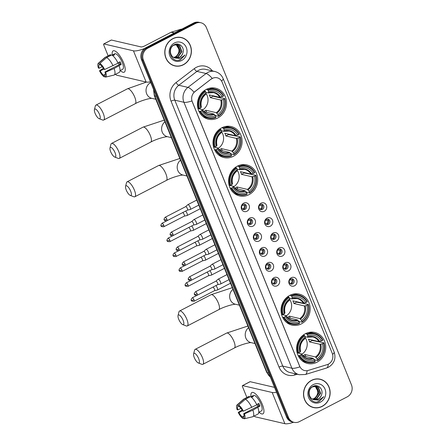 <?xml version="1.0" encoding="UTF-8"?>
<svg xmlns="http://www.w3.org/2000/svg" width="446" height="446" viewBox="0 0 446 446"><rect width="100%" height="100%" fill="white"/><g stroke="black" fill="none" stroke-linecap="round" stroke-linejoin="round"><path stroke-width="0.67" d="M305.387 333.714A15.917 14.473 103.1 0 0 296.674 349.893A15.917 14.473 103.1 0 0 307.573 363.479A15.917 14.473 103.1 0 0 316.967 362.236A15.917 14.473 103.1 0 0 325.68 346.057A15.917 14.473 103.1 0 0 314.787 332.471A15.917 14.473 103.1 0 0 305.387 333.714M221.774 127.801A15.917 14.473 103.1 0 0 213.06 143.98A15.917 14.473 103.1 0 0 223.959 157.561A15.917 14.473 103.1 0 0 233.353 156.317A15.917 14.473 103.1 0 0 242.066 140.139A15.917 14.473 103.1 0 0 231.173 126.558A15.917 14.473 103.1 0 0 221.774 127.801M237.356 166.163A15.917 14.473 103.1 0 0 228.642 182.342A15.917 14.473 103.1 0 0 239.535 195.928A15.917 14.473 103.1 0 0 248.935 194.685A15.917 14.473 103.1 0 0 257.649 178.506A15.917 14.473 103.1 0 0 246.75 164.92A15.917 14.473 103.1 0 0 237.356 166.163M289.811 295.352A15.917 14.473 103.1 0 0 281.097 311.531A15.917 14.473 103.1 0 0 291.996 325.112A15.917 14.473 103.1 0 0 301.39 323.868A15.917 14.473 103.1 0 0 310.104 307.69A15.917 14.473 103.1 0 0 299.205 294.109A15.917 14.473 103.1 0 0 289.811 295.352M206.197 89.44A15.917 14.473 103.1 0 0 197.483 105.618A15.917 14.473 103.1 0 0 208.382 119.199A15.917 14.473 103.1 0 0 217.776 117.956A15.917 14.473 103.1 0 0 226.49 101.777A15.917 14.473 103.1 0 0 215.591 88.196A15.917 14.473 103.1 0 0 206.197 89.44M246.967 211.231A4.505 4.098 -76.9 0 1 241.548 209.152A4.505 4.098 -76.9 0 1 243.689 203.159A4.505 4.098 -76.9 0 1 249.108 205.238A4.505 4.098 -76.9 0 1 246.967 211.231M243.126 204.491A2.704 2.459 103.1 0 0 243.499 209.542A2.704 2.459 103.1 0 0 246.571 206.587A2.704 2.459 103.1 0 0 243.126 204.491M253.016 226.133A4.505 4.098 -76.9 0 1 247.602 224.054A4.505 4.098 -76.9 0 1 249.743 218.066A4.505 4.098 -76.9 0 1 255.157 220.146A4.505 4.098 -76.9 0 1 253.016 226.133M249.18 219.393A2.704 2.459 103.1 0 0 249.548 224.45A2.704 2.459 103.1 0 0 252.626 221.489A2.704 2.459 103.1 0 0 249.18 219.393M259.07 241.041A4.505 4.098 -76.9 0 1 253.657 238.961A4.505 4.098 -76.9 0 1 255.792 232.968A4.505 4.098 -76.9 0 1 261.211 235.048A4.505 4.098 -76.9 0 1 259.07 241.041M255.229 234.301A2.704 2.459 103.1 0 0 255.603 239.351A2.704 2.459 103.1 0 0 258.674 236.397A2.704 2.459 103.1 0 0 255.229 234.301M265.125 255.943A4.505 4.098 -76.9 0 1 259.706 253.863A4.505 4.098 -76.9 0 1 261.847 247.87A4.505 4.098 -76.9 0 1 267.26 249.95A4.505 4.098 -76.9 0 1 265.125 255.943M261.284 249.202A2.704 2.459 103.1 0 0 261.651 254.259A2.704 2.459 103.1 0 0 264.729 251.299A2.704 2.459 103.1 0 0 261.284 249.202M271.174 270.85A4.505 4.098 -76.9 0 1 265.76 268.771A4.505 4.098 -76.9 0 1 267.895 262.778A4.505 4.098 -76.9 0 1 273.314 264.857A4.505 4.098 -76.9 0 1 271.174 270.85M267.332 264.11A2.704 2.459 103.1 0 0 267.706 269.161A2.704 2.459 103.1 0 0 270.783 266.201A2.704 2.459 103.1 0 0 267.332 264.11M277.228 285.752A4.505 4.098 -76.9 0 1 271.809 283.673A4.505 4.098 -76.9 0 1 273.95 277.68A4.505 4.098 -76.9 0 1 279.363 279.759A4.505 4.098 -76.9 0 1 277.228 285.752M273.387 279.012A2.704 2.459 103.1 0 0 273.76 284.063A2.704 2.459 103.1 0 0 276.832 281.108A2.704 2.459 103.1 0 0 273.387 279.012M264.3 211.276A4.505 4.098 -76.9 0 1 258.881 209.196A4.505 4.098 -76.9 0 1 261.022 203.203A4.505 4.098 -76.9 0 1 266.435 205.283A4.505 4.098 -76.9 0 1 264.3 211.276M260.458 204.536A2.704 2.459 103.1 0 0 260.826 209.592A2.704 2.459 103.1 0 0 263.904 206.632A2.704 2.459 103.1 0 0 260.458 204.536M270.348 226.183A4.505 4.098 -76.9 0 1 264.935 224.104A4.505 4.098 -76.9 0 1 267.07 218.111A4.505 4.098 -76.9 0 1 272.489 220.19A4.505 4.098 -76.9 0 1 270.348 226.183M266.507 219.443A2.704 2.459 103.1 0 0 266.881 224.494A2.704 2.459 103.1 0 0 269.953 221.534A2.704 2.459 103.1 0 0 266.507 219.443M276.403 241.085A4.505 4.098 -76.9 0 1 270.984 239.006A4.505 4.098 -76.9 0 1 273.125 233.013A4.505 4.098 -76.9 0 1 278.538 235.092A4.505 4.098 -76.9 0 1 276.403 241.085M272.562 234.345A2.704 2.459 103.1 0 0 272.93 239.396A2.704 2.459 103.1 0 0 276.007 236.441A2.704 2.459 103.1 0 0 272.562 234.345M282.452 255.987A4.505 4.098 -76.9 0 1 277.038 253.908A4.505 4.098 -76.9 0 1 279.174 247.92A4.505 4.098 -76.9 0 1 284.593 250A4.505 4.098 -76.9 0 1 282.452 255.987M278.611 249.247A2.704 2.459 103.1 0 0 278.984 254.304A2.704 2.459 103.1 0 0 282.062 251.343A2.704 2.459 103.1 0 0 278.611 249.247M288.506 270.895A4.505 4.098 -76.9 0 1 283.087 268.815A4.505 4.098 -76.9 0 1 285.228 262.822A4.505 4.098 -76.9 0 1 290.641 264.902A4.505 4.098 -76.9 0 1 288.506 270.895M284.665 264.155A2.704 2.459 103.1 0 0 285.039 269.206A2.704 2.459 103.1 0 0 288.11 266.251A2.704 2.459 103.1 0 0 284.665 264.155M294.555 285.797A4.505 4.098 -76.9 0 1 289.142 283.717A4.505 4.098 -76.9 0 1 291.277 277.724A4.505 4.098 -76.9 0 1 296.696 279.804A4.505 4.098 -76.9 0 1 294.555 285.797M290.72 279.057A2.704 2.459 103.1 0 0 291.087 284.113A2.704 2.459 103.1 0 0 294.165 281.153A2.704 2.459 103.1 0 0 290.72 279.057M244.096 204.223A2.704 2.459 -76.9 0 1 242.908 209.319M250.145 219.131A2.704 2.459 -76.9 0 1 248.963 224.221M256.199 234.033A2.704 2.459 -76.9 0 1 255.012 239.123M262.248 248.935A2.704 2.459 -76.9 0 1 261.066 254.03M268.302 263.842A2.704 2.459 -76.9 0 1 267.115 268.932M274.351 278.744A2.704 2.459 -76.9 0 1 273.169 283.84M261.423 204.268A2.704 2.459 -76.9 0 1 260.241 209.364M267.477 219.176A2.704 2.459 -76.9 0 1 266.29 224.266M273.526 234.078A2.704 2.459 -76.9 0 1 272.344 239.173M279.581 248.985A2.704 2.459 -76.9 0 1 278.393 254.075M285.63 263.887A2.704 2.459 -76.9 0 1 284.448 268.977M291.684 278.789A2.704 2.459 -76.9 0 1 290.502 283.885M211.253 79.137A8.106 7.37 -76.9 0 1 212.391 78.418A8.106 7.37 -76.9 0 1 217.174 77.782A8.106 7.37 -76.9 0 1 222.141 82.159L332.253 353.343A8.106 7.37 -76.9 0 1 327.18 364.627L308.203 370.436A8.106 7.37 -76.9 0 1 304.64 370.565A8.106 7.37 -76.9 0 1 299.679 366.188L192.259 101.649A8.106 7.37 -76.9 0 1 194.974 91.586L211.081 79.098L213.333 77.955M172.792 38.668A14.562 13.241 103.1 0 0 164.819 53.475A14.562 13.241 103.1 0 0 174.793 65.902A14.562 13.241 103.1 0 0 183.39 64.765A14.562 13.241 103.1 0 0 191.362 49.963A14.562 13.241 103.1 0 0 181.388 37.531A14.562 13.241 103.1 0 0 172.792 38.668M174.308 65.779A14.562 13.241 103.1 0 0 176.109 65.98M311.531 380.338A14.562 13.241 103.1 0 0 303.553 395.139A14.562 13.241 103.1 0 0 313.527 407.572A14.562 13.241 103.1 0 0 322.123 406.429A14.562 13.241 103.1 0 0 330.101 391.627A14.562 13.241 103.1 0 0 320.128 379.195A14.562 13.241 103.1 0 0 311.531 380.338M313.042 407.443A14.562 13.241 103.1 0 0 314.843 407.65M212.229 78.39L212.246 78.385A10.509 2.938 52.6 0 0 206.085 73.512A12.014 10.921 -76.9 0 1 207.764 72.447A12.014 10.921 -76.9 0 1 214.855 71.505L205.723 69.381A12.014 10.921 103.1 0 0 198.632 70.323A12.014 10.921 103.1 0 0 196.954 71.388L178.813 85.258A12.014 10.921 103.1 0 0 174.787 100.166L282.775 366.099A12.014 10.921 103.1 0 0 290.129 372.583L299.26 374.707A12.014 10.921 -76.9 0 1 291.907 368.223L183.919 102.29A10.509 2.682 -22.1 0 0 191.897 100.913L299.885 366.846A10.509 2.682 157.9 0 1 291.907 368.223L282.775 366.099A3.005 0.764 -22.1 0 0 279.04 367.119L171.052 101.186A15.013 13.653 -76.9 0 1 176.081 82.555L194.222 68.684A15.013 13.653 -76.9 0 1 212.486 70.953M200.89 22.752L198.938 22.3A9.009 8.19 103.1 0 0 193.62 23.002L145.775 47.778A9.009 8.19 103.1 0 0 141.494 59.758L286.566 417.032L287.542 417.255A9.009 8.19 103.1 0 0 293.055 422.122A9.009 8.19 103.1 0 1 287.542 417.255L142.469 59.987L287.542 417.255L288.517 417.484A9.009 8.19 103.1 0 0 294.031 422.345A9.009 8.19 103.1 0 0 299.35 421.643L347.2 396.868A9.009 8.19 103.1 0 0 351.476 384.887L206.403 27.619A9.009 8.19 103.1 0 0 200.89 22.752A9.009 8.19 103.1 0 0 195.571 23.46L147.721 48.229A9.009 8.19 103.1 0 0 143.445 60.216L288.517 417.484M145.775 47.778L146.745 48.006A9.009 8.19 103.1 0 0 142.469 59.987A9.009 8.19 103.1 0 1 146.745 48.006L194.595 23.231L146.745 48.006L147.721 48.229M199.914 22.529A9.009 8.19 103.1 0 0 194.595 23.231A9.009 8.19 103.1 0 1 199.914 22.529M171.052 101.186A3.005 0.764 -22.1 0 1 174.787 100.166L183.919 102.29A12.014 10.921 -76.9 0 1 187.944 87.383A10.509 2.938 52.6 0 1 194.049 92.216L211.081 79.098M321.343 379.708A14.562 13.241 103.1 0 0 319.637 379.094M182.604 38.038A14.562 13.241 103.1 0 0 180.903 37.431M286.566 417.032A9.009 8.19 103.1 0 0 292.08 421.894L294.031 422.345M181.355 37.676A14.417 13.107 103.1 0 0 172.847 38.802A14.417 13.107 103.1 0 0 164.959 53.453A14.417 13.107 103.1 0 0 174.826 65.757A14.417 13.107 103.1 0 0 183.334 64.631A14.417 13.107 103.1 0 0 191.228 49.98A14.417 13.107 103.1 0 0 181.355 37.676L180.385 37.453A14.417 13.107 103.1 0 0 179.102 37.224M176.861 44.528L178.166 45.28L180.374 51.301L176.421 56.837L173.845 57.484M176.661 44.516L177.776 45.191L179.989 51.212L176.036 56.742L173.667 57.383M175.111 57.986A6.785 6.172 103.1 0 0 175.334 58.041A6.785 6.172 103.1 0 0 179.342 57.512A6.785 6.172 103.1 0 0 182.793 53.191C185.062 47.594 179.247 41.996 174.442 44.65C165.55 48.558 171.66 63.934 180.496 59.764L185.04 55.02L180.123 58.515L175.111 57.986C169.519 56.826 168.744 47.599 173.806 45.213L177.647 44.645L179.71 45.643L181.923 51.664L177.971 57.194L174.587 57.818M177.452 44.606L179.325 45.553L181.533 51.574L177.58 57.105L174.397 57.74M182.793 53.191C182.091 55.159 180.87 56.586 179.13 57.462L175.15 57.997M174.531 42.944A9.79 8.903 103.1 0 0 169.881 55.967A9.79 8.903 103.1 0 0 181.65 60.489A9.79 8.903 103.1 0 0 186.3 47.466A9.79 8.903 103.1 0 0 174.531 42.944M176.047 44.528L178.846 49.043A6.785 6.172 103.1 0 0 175.93 44.539M178.846 49.043C179.27 52.472 178.049 55.109 175.183 56.96M172.602 65.166A14.417 13.107 103.1 0 0 173.851 65.529L174.826 65.757M185.04 55.02L180.753 59.513L178.629 60.232M112.258 55.036A12.014 3.953 62.6 0 1 116.389 51.914A12.014 3.953 62.6 0 1 123.548 62.652A12.014 3.953 62.6 0 1 125.203 68.929A12.014 3.953 62.6 0 1 120.269 70.501A12.014 3.953 62.6 0 0 124.205 72.185A12.014 3.953 62.6 0 0 123.548 62.652A12.014 3.953 62.6 0 0 113.156 50.85A12.014 3.953 62.6 0 0 112.258 55.036M144.688 48.447A12.014 3.066 157.9 0 1 133.454 50.827L103.868 43.942A1.5 0.496 -117.4 0 0 103.723 43.953A1.5 0.496 -117.4 0 0 103.806 45.146L108.138 55.817M150.447 81.802A12.014 3.066 157.9 0 1 146.126 82.036L116.54 75.151A1.5 0.496 -117.4 0 1 115.67 74.237M103.723 43.953L111.283 40.045A1.5 0.496 62.6 0 1 111.422 40.034L141.014 46.914A3.005 0.764 -22.1 0 0 144.749 45.893L171.08 32.257A1.5 1.366 -76.9 0 1 171.309 32.168L180.914 29.23A1.5 1.366 -76.9 0 1 181.572 29.202L181.628 29.213M102.19 66.66L99.157 68.232A6.004 1.974 62.6 0 1 99.296 64.793A6.004 1.974 62.6 0 1 99.335 64.776L100.244 64.302M106.661 57.579L99.882 63.404L100.551 65.055A6.004 1.974 62.6 0 1 103.868 69.331L104.62 69.504L118.079 63.181A9.912 3.261 62.6 0 0 111.695 54.969L106.661 57.579A9.912 3.261 62.6 0 1 113.039 65.791M117.934 62.886L120.102 61.765A8.708 2.866 62.6 0 1 120.699 63.12A8.708 2.866 62.6 0 1 121.195 64.458L114.131 68.483L105.713 72.191L104.961 72.018L120.074 64.196A6.004 1.974 -117.4 0 0 119.606 62.869A6.004 1.974 -117.4 0 0 119.305 62.178M112.03 55.159L114.678 53.788A8.708 2.866 62.6 0 1 122.21 62.34A8.708 2.866 62.6 0 1 122.683 69.253L120.035 70.624M119.171 65.874A9.912 3.261 62.6 0 1 119.205 72.408L114.17 75.012A9.912 3.261 62.6 0 1 113.92 75.106L105.457 77.13L104.855 75.441M114.131 68.483A9.912 3.261 62.6 0 1 114.17 75.012M99.882 63.404A7.811 2.57 62.6 0 1 104.62 69.504M105.713 72.191A7.811 2.57 62.6 0 1 105.457 77.13L113.786 75.129M105.328 74.281L103.567 75.196L104.236 76.846L105.245 76.606M104.236 76.846A7.811 2.57 62.6 0 1 99.497 70.747L100.25 70.92L103.756 69.108M103.349 68.377L99.497 70.747M104.961 72.018A6.004 1.974 62.6 0 1 104.821 75.458A6.004 1.974 62.6 0 1 104.782 75.474M103.567 75.196A6.004 1.974 62.6 0 1 100.25 70.92M112.805 55.717L114.655 54.758A8.708 2.866 62.6 0 0 113.44 54.473L112.069 55.181M99.157 68.232L98.404 68.06A7.811 2.57 62.6 0 1 98.293 63.31L104.838 57.562A9.912 3.261 62.6 0 1 105.055 57.411L110.095 54.802A9.912 3.261 62.6 0 1 110.48 54.691L105.44 57.294L98.661 63.12L99.335 64.776M110.786 55.443L110.48 54.691M105.055 57.411A9.912 3.261 62.6 0 1 105.44 57.294M98.293 63.31A7.811 2.57 62.6 0 1 98.661 63.12M119.305 64.592A6.004 1.974 62.6 0 1 118.101 62.802M113.44 54.473L113.747 55.232M120.074 64.196L121.195 64.458M320.094 379.345A14.417 13.107 103.1 0 0 311.581 380.471A14.417 13.107 103.1 0 0 303.693 395.123A14.417 13.107 103.1 0 0 313.56 407.421A14.417 13.107 103.1 0 0 322.073 406.295A14.417 13.107 103.1 0 0 329.962 391.644A14.417 13.107 103.1 0 0 320.094 379.345L319.119 379.117A14.417 13.107 103.1 0 0 317.836 378.894M315.595 386.191L316.9 386.95L319.113 392.971L315.16 398.501L312.585 399.148M315.394 386.18L316.515 386.86L318.723 392.881L314.776 398.412L312.406 399.047M313.845 399.655A6.785 6.172 103.1 0 0 314.073 399.711A6.785 6.172 103.1 0 0 318.076 399.181A6.785 6.172 103.1 0 0 321.527 394.855C323.796 389.258 317.987 383.666 313.176 386.32C304.289 390.222 310.394 405.598 319.236 401.433L323.779 396.689L318.857 400.185L313.845 399.655C308.258 398.495 307.484 389.263 312.54 386.883L316.381 386.314L318.45 387.306L320.657 393.327L316.705 398.863L313.321 399.482M316.192 386.269L318.059 387.217L320.273 393.238L316.32 398.769L313.137 399.41M321.527 394.855C320.83 396.828 319.609 398.25 317.864 399.131L313.889 399.666M313.265 384.614A9.79 8.903 103.1 0 0 308.615 397.637A9.79 8.903 103.1 0 0 320.39 402.153A9.79 8.903 103.1 0 0 325.039 389.135A9.79 8.903 103.1 0 0 313.265 384.614M314.781 386.197L315.355 386.587L317.585 390.713A6.785 6.172 103.1 0 0 314.67 386.208M317.585 390.713C318.009 394.136 316.788 396.773 313.917 398.624M311.341 406.836A14.417 13.107 103.1 0 0 312.59 407.198L313.56 407.421M323.779 396.689L319.487 401.183L317.362 401.896M95.109 113.356A5.408 1.778 -117.4 0 0 99.079 118.653A5.408 1.778 -117.4 0 0 99.491 114.377A5.408 1.778 -117.4 0 0 96.542 109.783A5.408 1.778 -117.4 0 0 94.418 109.655A5.408 1.778 -117.4 0 0 95.109 113.356M94.418 109.655L95.338 106.009A8.407 2.765 62.6 0 1 95.951 105.1A8.407 2.765 62.6 0 1 103.227 113.356A8.407 2.765 62.6 0 1 103.684 120.03A8.407 2.765 62.6 0 1 102.586 120.007L99.079 118.653M203.683 111.4A11.111 10.102 103.1 0 0 204.586 110.987A11.111 10.102 103.1 0 0 205.807 110.246L216.271 112.676L217.91 114.533A12.912 11.741 103.1 0 0 223.29 99.475L224.455 98.867A14.294 12.995 103.1 0 1 218.417 115.782L218.395 116.261A14.896 13.542 103.1 0 0 224.717 98.549L224.455 98.867M200.611 111.216L199.864 111.422A14.896 13.542 103.1 0 0 208.371 118.145A14.896 13.542 103.1 0 0 215.875 117.566L215.897 117.081A14.294 12.995 103.1 0 1 200.611 111.216L201.776 110.608A12.912 11.741 103.1 0 0 215.396 115.837L213.751 113.981L203.973 111.706M197.974 108.584L202.317 109.593L201.776 110.608M206.269 89.401L207.613 89.713L208.076 90.309A14.294 12.995 103.1 0 1 223.362 96.18L219.694 97.345L209.23 94.909A11.111 10.102 -76.9 0 1 210.322 97.602L212.982 96.219A14.266 12.967 103.1 0 0 212.837 95.751M212.982 96.219L221.383 98.176L222.114 97.947L224.717 98.549M218.395 116.261L215.786 115.659L214.649 114.878M202.941 116.512A14.896 13.542 103.1 0 0 205.762 117.543L208.371 118.145M199.864 111.422L198.894 111.193M197.963 108.54L199.518 108.523A14.294 12.995 103.1 0 1 205.556 91.614L205.093 91.017A14.896 13.542 103.1 0 0 198.771 108.729M205.093 91.017L204.067 90.778M218.417 115.782L217.91 114.533M215.396 115.837L215.897 117.081M205.556 91.614L206.063 92.857A12.912 11.741 103.1 0 0 200.683 107.921L199.518 108.523M223.29 99.475L220.781 100.032L210.322 97.602M200.683 107.921L201.285 107.196A11.551 10.503 103.1 0 1 206.007 93.961L206.063 92.857M202.317 109.593L202.378 109.889A11.551 10.503 103.1 0 0 214.342 114.483M201.285 107.196L201.224 106.901M223.362 96.18L223.624 95.862A14.896 13.542 103.1 0 0 215.117 89.133L212.513 88.525A14.896 13.542 103.1 0 0 209.525 88.208M215.117 89.133A14.896 13.542 103.1 0 0 207.613 89.713M222.197 96.782A12.912 11.741 103.1 0 0 208.583 91.553L208.076 90.309M208.583 91.553L208.26 92.952L205.874 92.4M220.491 97.25A11.551 10.503 103.1 0 0 208.527 92.656L208.26 92.952M202.618 109.961A11.111 10.102 103.1 0 0 206.035 93.47M206.654 112.331L205.807 110.246M110.686 151.724A5.408 1.778 -117.4 0 0 114.655 157.014A5.408 1.778 -117.4 0 0 115.068 152.744A5.408 1.778 -117.4 0 0 112.119 148.15A5.408 1.778 -117.4 0 0 110 148.016A5.408 1.778 -117.4 0 0 110.686 151.724M110 148.016L110.915 144.37A8.407 2.765 62.6 0 1 111.528 143.461A8.407 2.765 62.6 0 1 118.803 151.724A8.407 2.765 62.6 0 1 119.26 158.397A8.407 2.765 62.6 0 1 118.162 158.369L114.655 157.014M219.265 149.761A11.111 10.102 103.1 0 0 220.162 149.354A11.111 10.102 103.1 0 0 221.383 148.607L231.848 151.043L233.492 152.9A12.912 11.741 103.1 0 0 238.866 137.836L240.032 137.234A14.294 12.995 103.1 0 1 233.994 154.143L233.972 154.628A14.896 13.542 103.1 0 0 240.294 136.916L240.032 137.234M216.193 149.577L215.44 149.784A14.896 13.542 103.1 0 0 223.948 156.513A14.896 13.542 103.1 0 0 231.452 155.933L231.48 155.448A14.294 12.995 103.1 0 1 216.193 149.577L217.358 148.975A12.912 11.741 103.1 0 0 230.972 154.199L229.328 152.348L219.549 150.073M213.55 146.946L217.899 147.955L217.358 148.975M221.852 127.762L223.19 128.074L223.652 128.671A14.294 12.995 103.1 0 1 238.939 134.541L235.271 135.707L224.806 133.27A11.111 10.102 -76.9 0 1 225.899 135.963L228.564 134.586A14.266 12.967 103.1 0 0 228.413 134.112M228.564 134.586L240.294 136.916M233.972 154.628L231.368 154.021L230.231 153.24M218.518 154.874A14.896 13.542 103.1 0 0 221.344 155.905L223.948 156.513M215.44 149.784L214.47 149.555M213.539 146.907L215.1 146.885A14.294 12.995 103.1 0 1 221.138 129.976L220.67 129.379A14.896 13.542 103.1 0 0 214.348 147.091M220.67 129.379L219.649 129.139M233.994 154.143L233.492 152.9M230.972 154.199L231.48 155.448M221.138 129.976L221.64 131.224A12.912 11.741 103.1 0 0 216.265 146.282L215.1 146.885M238.866 137.836L236.363 138.394L225.899 135.963M216.265 146.282L216.862 145.558A11.551 10.503 103.1 0 1 221.59 132.323L221.64 131.224M217.899 147.955L217.955 148.25A11.551 10.503 103.1 0 0 229.919 152.844M216.862 145.558L216.806 145.268M238.939 134.541L239.201 134.224A14.896 13.542 103.1 0 0 230.699 127.495L228.09 126.887A14.896 13.542 103.1 0 0 225.102 126.569M230.699 127.495A14.896 13.542 103.1 0 0 223.19 128.074M237.774 135.144A12.912 11.741 103.1 0 0 224.16 129.92L223.652 128.671M224.16 129.92L223.836 131.319L221.456 130.762M236.073 135.612A11.551 10.503 103.1 0 0 224.104 131.018L223.836 131.319M218.194 148.323A11.111 10.102 103.1 0 0 221.612 131.832M222.231 150.698L221.383 148.607M126.263 190.085A5.408 1.778 -117.4 0 0 130.238 195.381A5.408 1.778 -117.4 0 0 130.65 191.105A5.408 1.778 -117.4 0 0 127.695 186.512A5.408 1.778 -117.4 0 0 125.577 186.383A5.408 1.778 -117.4 0 0 126.263 190.085M125.577 186.383L126.497 182.737A8.407 2.765 62.6 0 1 127.11 181.823A8.407 2.765 62.6 0 1 134.385 190.085A8.407 2.765 62.6 0 1 134.843 196.758A8.407 2.765 62.6 0 1 133.744 196.736L130.238 195.381M234.841 188.128A11.111 10.102 103.1 0 0 235.739 187.716A11.111 10.102 103.1 0 0 236.96 186.974L247.424 189.405L249.069 191.262A12.912 11.741 103.1 0 0 254.443 176.198L255.608 175.596A14.294 12.995 103.1 0 1 249.576 192.505L249.548 192.99A14.896 13.542 103.1 0 0 255.876 175.278L255.608 175.596M231.769 187.939L231.017 188.145A14.896 13.542 103.1 0 0 239.524 194.874A14.896 13.542 103.1 0 0 247.034 194.294L247.056 193.809A14.294 12.995 103.1 0 1 231.769 187.939L232.935 187.337A12.912 11.741 103.1 0 0 246.549 192.566L244.904 190.71L235.126 188.435M229.127 185.307L233.475 186.322L232.935 187.337M237.428 166.129L238.766 166.442L239.229 167.038A14.294 12.995 103.1 0 1 254.515 172.909L250.847 174.068L240.383 171.638A11.111 10.102 -76.9 0 1 241.476 174.325L244.14 172.948A14.266 12.967 103.1 0 0 243.995 172.474M244.14 172.948L255.876 175.278M249.548 192.99L246.945 192.382L245.807 191.607M234.1 193.235A14.896 13.542 103.1 0 0 236.921 194.266L239.524 194.874M231.017 188.145L230.047 187.922M229.116 185.268L230.677 185.252A14.294 12.995 103.1 0 1 236.715 168.343L236.252 167.741A14.896 13.542 103.1 0 0 229.924 185.458M236.252 167.741L235.226 167.506M249.576 192.505L249.069 191.262M246.549 192.566L247.056 193.809M236.715 168.343L237.216 169.586A12.912 11.741 103.1 0 0 231.842 184.65L230.677 185.252M254.443 176.198L251.94 176.761L241.476 174.325M231.842 184.65L232.438 183.925A11.551 10.503 103.1 0 1 237.166 170.684L237.216 169.586M233.475 186.322L233.531 186.612A11.551 10.503 103.1 0 0 245.501 191.206M232.438 183.925L232.383 183.629M254.515 172.909L254.783 172.585A14.896 13.542 103.1 0 0 246.276 165.862L243.667 165.254A14.896 13.542 103.1 0 0 240.678 164.931M246.276 165.862A14.896 13.542 103.1 0 0 238.766 166.442M253.35 173.511A12.912 11.741 103.1 0 0 239.736 168.281L239.229 167.038M239.736 168.281L239.413 169.681L237.032 169.123M251.65 173.979A11.551 10.503 103.1 0 0 239.686 169.385L239.413 169.681M233.771 186.69A11.111 10.102 103.1 0 0 237.188 170.199M237.807 189.059L236.96 186.974M178.723 319.275A5.408 1.778 -117.4 0 0 182.693 324.565A5.408 1.778 -117.4 0 0 183.105 320.295A5.408 1.778 -117.4 0 0 180.156 315.701A5.408 1.778 -117.4 0 0 178.032 315.567A5.408 1.778 -117.4 0 0 178.723 319.275M178.032 315.567L178.952 311.921A8.407 2.765 62.6 0 1 179.565 311.013A8.407 2.765 62.6 0 1 186.841 319.275A8.407 2.765 62.6 0 1 187.298 325.948A8.407 2.765 62.6 0 1 186.199 325.92L182.693 324.565M287.296 317.312A11.111 10.102 103.1 0 0 288.2 316.905A11.111 10.102 103.1 0 0 289.421 316.158L299.885 318.595L301.524 320.451A12.912 11.741 103.1 0 0 306.904 305.387L308.069 304.785A14.294 12.995 103.1 0 1 302.031 321.694L302.009 322.179A14.896 13.542 103.1 0 0 308.331 304.467L308.069 304.785M284.225 317.128L283.478 317.335A14.896 13.542 103.1 0 0 291.985 324.064A14.896 13.542 103.1 0 0 299.489 323.484L299.511 322.999A14.294 12.995 103.1 0 1 284.225 317.128L285.39 316.526A12.912 11.741 103.1 0 0 299.01 321.75L297.365 319.899L287.581 317.624M281.582 314.497L285.931 315.506L285.39 316.526M289.883 295.313L291.227 295.626L291.69 296.222A14.294 12.995 103.1 0 1 306.976 302.093L303.302 303.258L292.844 300.821A11.111 10.102 -76.9 0 1 293.936 303.514L296.596 302.137A14.266 12.967 103.1 0 0 296.451 301.663M296.596 302.137L308.331 304.467M302.009 322.179L299.4 321.572L298.262 320.791M286.555 322.425A14.896 13.542 103.1 0 0 289.376 323.456L291.985 324.064M283.478 317.335L282.508 317.106M281.577 314.458L283.132 314.436A14.294 12.995 103.1 0 1 289.17 297.527L288.707 296.93A14.896 13.542 103.1 0 0 282.385 314.642M288.707 296.93L287.681 296.69M302.031 321.694L301.524 320.451M299.01 321.75L299.511 322.999M289.17 297.527L289.677 298.775A12.912 11.741 103.1 0 0 284.297 313.833L283.132 314.436M306.904 305.387L304.395 305.945L293.936 303.514M284.297 313.833L284.899 313.109A11.551 10.503 103.1 0 1 289.621 299.874L289.677 298.775M285.931 315.506L285.992 315.801A11.551 10.503 103.1 0 0 297.956 320.395M284.899 313.109L284.838 312.819M306.976 302.093L307.238 301.775A14.896 13.542 103.1 0 0 298.731 295.046L296.127 294.438A14.896 13.542 103.1 0 0 293.139 294.12M298.731 295.046A14.896 13.542 103.1 0 0 291.227 295.626M305.811 302.695A12.912 11.741 103.1 0 0 292.197 297.471L291.69 296.222M292.197 297.471L291.874 298.87L289.487 298.313M304.105 303.163A11.551 10.503 103.1 0 0 292.141 298.569L291.874 298.87M286.232 315.874A11.111 10.102 103.1 0 0 289.649 299.383M290.268 318.249L289.421 316.158M194.3 357.636A5.408 1.778 -117.4 0 0 198.269 362.933A5.408 1.778 -117.4 0 0 198.682 358.656A5.408 1.778 -117.4 0 0 195.733 354.063A5.408 1.778 -117.4 0 0 193.614 353.934A5.408 1.778 -117.4 0 0 194.3 357.636M193.614 353.934L194.528 350.288A8.407 2.765 62.6 0 1 195.142 349.374A8.407 2.765 62.6 0 1 202.417 357.636A8.407 2.765 62.6 0 1 202.874 364.31A8.407 2.765 62.6 0 1 201.776 364.287L198.269 362.933M302.873 355.679A11.111 10.102 103.1 0 0 303.776 355.267A11.111 10.102 103.1 0 0 304.997 354.525L315.461 356.956L317.106 358.813A12.912 11.741 103.1 0 0 322.48 343.749L323.645 343.147A14.294 12.995 103.1 0 1 317.608 360.056L317.585 360.541A14.896 13.542 103.1 0 0 323.907 342.829L323.645 343.147M299.801 355.49L299.054 355.696A14.896 13.542 103.1 0 0 307.562 362.425A14.896 13.542 103.1 0 0 315.066 361.845L315.093 361.36A14.294 12.995 103.1 0 1 299.801 355.49L300.972 354.888A12.912 11.741 103.1 0 0 314.586 360.117L312.941 358.261L303.163 355.986M297.164 352.858L301.507 353.873L300.972 354.888M305.46 333.68L306.803 333.993L307.266 334.589A14.294 12.995 103.1 0 1 322.553 340.46L318.884 341.619L308.42 339.189A11.111 10.102 -76.9 0 1 309.513 341.876L312.178 340.499A14.266 12.967 103.1 0 0 312.027 340.025M312.178 340.499L323.907 342.829M317.585 360.541L314.982 359.933L313.845 359.158M302.132 360.786A14.896 13.542 103.1 0 0 304.952 361.817L307.562 362.425M299.054 355.696L298.084 355.473M297.153 352.819L298.714 352.803A14.294 12.995 103.1 0 1 304.746 335.894L304.283 335.292A14.896 13.542 103.1 0 0 297.961 353.009M304.283 335.292L303.263 335.058M317.608 360.056L317.106 358.813M314.586 360.117L315.093 361.36M304.746 335.894L305.254 337.137A12.912 11.741 103.1 0 0 299.879 352.201L298.714 352.803M322.48 343.749L319.977 344.312L309.513 341.876M299.879 352.201L300.476 351.476A11.551 10.503 103.1 0 1 305.203 338.235L305.254 337.137M301.507 353.873L301.568 354.163A11.551 10.503 103.1 0 0 313.532 358.757M300.476 351.476L300.42 351.18M322.553 340.46L322.815 340.136A14.896 13.542 103.1 0 0 314.307 333.413L311.704 332.805A14.896 13.542 103.1 0 0 308.716 332.482M314.307 333.413A14.896 13.542 103.1 0 0 306.803 333.993M321.388 341.062A12.912 11.741 103.1 0 0 307.773 335.832L307.266 334.589M307.773 335.832L307.45 337.232L305.07 336.674M319.687 341.53A11.551 10.503 103.1 0 0 307.718 336.936L307.45 337.232M301.808 354.241A11.111 10.102 103.1 0 0 305.226 337.75M305.844 356.61L304.997 354.525M262.51 205.55L261.757 205.762L259.594 205.26M260.051 209.246A3.306 3.005 103.1 0 0 261.757 205.762M186.913 215.513A2.704 0.886 -117.4 0 0 187.097 215.518A2.704 0.886 -117.4 0 0 187.175 215.49A2.704 0.886 -117.4 0 0 187.025 213.344A2.704 0.886 -117.4 0 0 185.592 211.086M184.254 216.148A1.951 0.641 -117.4 0 0 184.31 216.126A1.951 0.641 -117.4 0 0 184.204 214.576A1.951 0.641 -117.4 0 0 182.704 212.647A1.951 0.641 -117.4 0 0 182.598 212.636M268.559 220.458L267.806 220.664L265.643 220.162M266.106 224.148A3.306 3.005 103.1 0 0 267.806 220.664M192.967 230.415A2.704 0.886 -117.4 0 0 193.151 230.42A2.704 0.886 -117.4 0 0 193.224 230.392A2.704 0.886 -117.4 0 0 193.079 228.252A2.704 0.886 -117.4 0 0 191.641 225.988M190.308 231.05A1.951 0.641 -117.4 0 0 190.358 231.034A1.951 0.641 -117.4 0 0 190.252 229.484A1.951 0.641 -117.4 0 0 188.753 227.549A1.951 0.641 -117.4 0 0 188.647 227.544M274.613 235.36L273.861 235.572L271.698 235.07M272.155 239.056A3.306 3.005 103.1 0 0 273.861 235.572M199.016 245.322A2.704 0.886 -117.4 0 0 199.2 245.328A2.704 0.886 -117.4 0 0 199.278 245.3A2.704 0.886 -117.4 0 0 199.128 243.154A2.704 0.886 -117.4 0 0 197.695 240.896M196.357 245.958A1.951 0.641 -117.4 0 0 196.413 245.936A1.951 0.641 -117.4 0 0 196.307 244.386A1.951 0.641 -117.4 0 0 194.807 242.457A1.951 0.641 -117.4 0 0 194.701 242.446M280.668 250.262L279.91 250.474L277.746 249.972M278.209 253.958A3.306 3.005 103.1 0 0 279.91 250.474M205.071 260.224A2.704 0.886 -117.4 0 0 205.255 260.23A2.704 0.886 -117.4 0 0 205.327 260.202A2.704 0.886 -117.4 0 0 205.182 258.056A2.704 0.886 -117.4 0 0 203.75 255.798M202.412 260.86A1.951 0.641 -117.4 0 0 202.467 260.843A1.951 0.641 -117.4 0 0 202.361 259.293A1.951 0.641 -117.4 0 0 200.856 257.359A1.951 0.641 -117.4 0 0 200.75 257.348M286.717 265.169L285.964 265.381L283.801 264.874M284.264 268.86A3.306 3.005 103.1 0 0 285.964 265.381M211.12 275.126A2.704 0.886 -117.4 0 0 211.309 275.132A2.704 0.886 -117.4 0 0 211.382 275.11A2.704 0.886 -117.4 0 0 211.231 272.963A2.704 0.886 -117.4 0 0 209.798 270.705M208.466 275.762A1.951 0.641 -117.4 0 0 208.516 275.745A1.951 0.641 -117.4 0 0 208.41 274.195A1.951 0.641 -117.4 0 0 206.911 272.261A1.951 0.641 -117.4 0 0 206.805 272.255M292.771 280.071L292.013 280.283L289.85 279.781M290.313 283.767A3.306 3.005 103.1 0 0 292.013 280.283M217.174 290.034A2.704 0.886 -117.4 0 0 217.358 290.039A2.704 0.886 -117.4 0 0 217.431 290.012A2.704 0.886 -117.4 0 0 217.286 287.865A2.704 0.886 -117.4 0 0 215.853 285.607M214.515 290.669A1.951 0.641 -117.4 0 0 214.571 290.647A1.951 0.641 -117.4 0 0 214.465 289.097A1.951 0.641 -117.4 0 0 212.959 287.168A1.951 0.641 -117.4 0 0 212.853 287.157M245.177 205.506L244.425 205.718L242.262 205.216M242.724 209.202A3.306 3.005 103.1 0 0 244.425 205.718M190.074 209.497A2.704 0.886 -117.4 0 0 190.258 209.503A2.704 0.886 -117.4 0 0 190.33 209.475A2.704 0.886 -117.4 0 0 190.186 207.334A2.704 0.886 -117.4 0 0 188.106 204.658A2.704 0.886 -117.4 0 0 187.844 204.675A2.704 0.886 -117.4 0 0 187.783 204.72L185.648 206.66M187.415 210.133A1.951 0.641 -117.4 0 0 187.471 210.116A1.951 0.641 -117.4 0 0 187.365 208.566A1.951 0.641 -117.4 0 0 185.859 206.632A1.951 0.641 -117.4 0 0 185.675 206.649A1.951 0.641 -117.4 0 0 185.625 206.682M251.232 220.408L250.479 220.619L248.316 220.118M248.773 224.104A3.306 3.005 103.1 0 0 250.479 220.619M196.123 224.405A2.704 0.886 -117.4 0 0 196.312 224.41A2.704 0.886 -117.4 0 0 196.385 224.383A2.704 0.886 -117.4 0 0 196.234 222.236A2.704 0.886 -117.4 0 0 194.161 219.56A2.704 0.886 -117.4 0 0 193.899 219.583A2.704 0.886 -117.4 0 0 193.832 219.627L191.702 221.567M193.469 225.04A1.951 0.641 -117.4 0 0 193.519 225.018A1.951 0.641 -117.4 0 0 193.413 223.468A1.951 0.641 -117.4 0 0 191.914 221.539A1.951 0.641 -117.4 0 0 191.724 221.55A1.951 0.641 -117.4 0 0 191.68 221.584M257.281 235.315L256.528 235.527L254.365 235.02M254.828 239.006A3.306 3.005 103.1 0 0 256.528 235.527M202.177 239.307A2.704 0.886 -117.4 0 0 202.361 239.312A2.704 0.886 -117.4 0 0 202.434 239.285A2.704 0.886 -117.4 0 0 202.289 237.138A2.704 0.886 -117.4 0 0 200.209 234.462A2.704 0.886 -117.4 0 0 199.953 234.484A2.704 0.886 -117.4 0 0 199.886 234.529L197.751 236.469M199.518 239.942A1.951 0.641 -117.4 0 0 199.574 239.926A1.951 0.641 -117.4 0 0 199.468 238.376A1.951 0.641 -117.4 0 0 197.963 236.441A1.951 0.641 -117.4 0 0 197.779 236.458A1.951 0.641 -117.4 0 0 197.729 236.486M263.335 250.217L262.582 250.429L260.419 249.927M260.877 253.913A3.306 3.005 103.1 0 0 262.582 250.429M208.226 254.209A2.704 0.886 -117.4 0 0 208.416 254.214A2.704 0.886 -117.4 0 0 208.488 254.192A2.704 0.886 -117.4 0 0 208.343 252.046A2.704 0.886 -117.4 0 0 206.264 249.37A2.704 0.886 -117.4 0 0 206.002 249.392A2.704 0.886 -117.4 0 0 205.94 249.437L203.805 251.371M205.573 254.844A1.951 0.641 -117.4 0 0 205.623 254.828A1.951 0.641 -117.4 0 0 205.517 253.278A1.951 0.641 -117.4 0 0 204.017 251.343A1.951 0.641 -117.4 0 0 203.828 251.36A1.951 0.641 -117.4 0 0 203.783 251.393M269.39 265.125L268.631 265.331L266.468 264.829M266.931 268.815A3.306 3.005 103.1 0 0 268.631 265.331M214.281 269.116A2.704 0.886 -117.4 0 0 214.465 269.122A2.704 0.886 -117.4 0 0 214.537 269.094A2.704 0.886 -117.4 0 0 214.392 266.948A2.704 0.886 -117.4 0 0 212.313 264.272A2.704 0.886 -117.4 0 0 212.056 264.294A2.704 0.886 -117.4 0 0 211.989 264.339L209.854 266.279A1.951 0.641 -117.4 0 1 209.882 266.262A1.951 0.641 -117.4 0 1 210.066 266.251A1.951 0.641 -117.4 0 1 211.571 268.18A1.951 0.641 -117.4 0 1 211.677 269.73A1.951 0.641 -117.4 0 1 211.621 269.752M275.438 280.027L274.686 280.239L272.523 279.737M272.985 283.723A3.306 3.005 103.1 0 0 274.686 280.239M220.33 284.018A2.704 0.886 -117.4 0 0 220.519 284.024A2.704 0.886 -117.4 0 0 220.592 283.996A2.704 0.886 -117.4 0 0 220.447 281.855A2.704 0.886 -117.4 0 0 218.367 279.179A2.704 0.886 -117.4 0 0 218.105 279.196A2.704 0.886 -117.4 0 0 218.044 279.241L215.909 281.181A1.951 0.641 -117.4 0 0 215.886 281.203M217.676 284.654A1.951 0.641 -117.4 0 0 217.726 284.637A1.951 0.641 -117.4 0 0 217.62 283.087A1.951 0.641 -117.4 0 0 216.12 281.153A1.951 0.641 -117.4 0 0 215.931 281.17L195.432 291.784C194.261 293.412 193.954 294.237 194.523 294.248A1.951 0.496 157.9 0 0 194.696 294.366A1.951 0.496 -22.1 0 0 197.121 293.702A1.951 0.641 -117.4 0 0 195.432 291.784M250.998 396.7A12.014 3.953 62.6 0 1 255.129 393.584A12.014 3.953 62.6 0 1 262.287 404.316A12.014 3.953 62.6 0 1 263.937 410.599A12.014 3.953 62.6 0 1 259.003 412.171A12.014 3.953 62.6 0 0 262.939 413.855A12.014 3.953 62.6 0 0 262.287 404.316A12.014 3.953 62.6 0 0 251.895 392.519A12.014 3.953 62.6 0 0 250.998 396.7M276.509 392.263A12.014 3.066 157.9 0 1 272.194 392.491L242.607 385.612A1.5 0.496 -117.4 0 0 242.462 385.623A1.5 0.496 -117.4 0 0 242.546 386.816L246.878 397.481M293.613 422.25A12.014 3.066 157.9 0 1 284.866 423.7L255.279 416.82A1.5 0.496 -117.4 0 1 254.404 415.906M242.462 385.623L250.016 381.709A1.5 0.496 62.6 0 1 250.161 381.698L274.524 387.368M240.924 408.324L237.891 409.896A6.004 1.974 62.6 0 1 238.036 406.457A6.004 1.974 62.6 0 1 238.069 406.44L238.984 405.966M245.395 399.248L238.616 405.068L239.29 406.724A6.004 1.974 62.6 0 1 242.607 410.995L243.354 411.167L256.812 404.851A9.912 3.261 62.6 0 0 250.435 396.639L245.395 399.248A9.912 3.261 62.6 0 1 251.778 407.46M256.673 404.555L258.836 403.429A8.708 2.866 62.6 0 1 259.438 404.79A8.708 2.866 62.6 0 1 259.929 406.122L252.865 410.147L244.447 413.86L243.7 413.687L258.808 405.86A6.004 1.974 -117.4 0 0 258.34 404.533A6.004 1.974 -117.4 0 0 258.044 403.842M250.763 396.823L253.412 395.451A8.708 2.866 62.6 0 1 260.949 404.009A8.708 2.866 62.6 0 1 261.423 410.917L258.775 412.288M257.905 407.538A9.912 3.261 62.6 0 1 257.944 414.072L252.904 416.681A9.912 3.261 62.6 0 1 252.659 416.77L244.191 418.8L243.594 417.105M252.865 410.147A9.912 3.261 62.6 0 1 252.904 416.681M238.616 405.068A7.811 2.57 62.6 0 1 243.354 411.167M244.447 413.86A7.811 2.57 62.6 0 1 244.191 418.8L252.52 416.798M244.062 415.945L242.301 416.859L242.975 418.515L243.979 418.276M242.975 418.515A7.811 2.57 62.6 0 1 238.236 412.416L238.984 412.589L242.49 410.772M242.089 410.047L238.236 412.416M243.7 413.687A6.004 1.974 62.6 0 1 243.555 417.127A6.004 1.974 62.6 0 1 243.522 417.144M242.301 416.859A6.004 1.974 62.6 0 1 238.984 412.589M251.544 397.386L253.395 396.427A8.708 2.866 62.6 0 0 252.174 396.143L250.808 396.851M237.891 409.896L237.144 409.723A7.811 2.57 62.6 0 1 237.032 404.979L243.572 399.231A9.912 3.261 62.6 0 1 243.795 399.081L248.829 396.472A9.912 3.261 62.6 0 1 249.214 396.355L244.179 398.964L237.4 404.784L238.069 406.44M249.52 397.107L249.214 396.355M243.795 399.081A9.912 3.261 62.6 0 1 244.179 398.964M237.032 404.979A7.811 2.57 62.6 0 1 237.4 404.784M258.044 406.261A6.004 1.974 62.6 0 1 256.835 404.466M252.174 396.143L252.481 396.895M258.808 405.86L259.929 406.122M176.081 82.555A3.005 0.842 -127.4 0 0 178.813 85.258L187.944 87.383L206.085 73.512L196.954 71.388A3.005 0.842 -127.4 0 1 194.222 68.684M332.593 354.369A10.509 2.682 -22.1 0 0 334.121 351.933L223.134 78.602A10.509 2.682 157.9 0 1 221.584 81.055M307.093 370.676A10.509 3.869 73 0 1 305.376 374.495L299.26 374.707M328.239 364.209A10.509 3.869 73 0 1 326.522 368.028L305.376 374.495M297.242 374.239L294.823 374.98A15.013 13.653 -76.9 0 1 279.04 367.119M195.571 23.46L193.62 23.002M143.445 60.216L141.494 59.758M294.667 373.642A3.005 1.104 -107 0 0 294.823 374.98M153.942 90.415A12.014 10.921 103.1 0 0 154.823 95.912L156.317 96.258M270.393 377.204L266.68 372.326L154.299 95.567A6.004 1.533 -22.1 0 0 154.823 95.912L267.204 372.672L268.698 373.023M266.68 372.326A6.004 1.533 -22.1 0 0 267.204 372.672A12.014 10.921 103.1 0 0 270.321 377.021M146.126 82.036L133.454 50.827M174.297 33.01L171.08 32.257M111.422 40.034L103.868 43.942M171.309 32.168L174.492 32.909M181.388 29.336L180.914 29.23M155.799 99.257L151.807 98.332A8.407 7.643 -76.9 0 1 146.662 93.794A8.407 7.643 -76.9 0 1 150.653 82.61A8.407 7.643 -76.9 0 1 150.754 82.56M152.041 98.376C150.581 98.003 141.064 100.439 135.166 103.734A8.407 2.765 -117.4 0 0 134.709 97.061A8.407 2.765 -117.4 0 0 127.433 88.799L95.951 105.1M202.445 109.666C203.906 112.124 205.918 113.663 208.488 114.287A11.111 10.102 103.1 0 0 213.751 113.981M216.862 113.178A11.551 10.503 103.1 0 0 221.584 99.943M216.271 112.676A11.111 10.102 103.1 0 0 220.781 100.032M219.694 97.345A11.111 10.102 103.1 0 0 213.523 92.645A11.111 10.102 103.1 0 0 208.466 92.885M167.618 136.738C166.163 136.364 156.641 138.806 150.742 142.096A8.407 2.765 -117.4 0 0 150.285 135.422A8.407 2.765 -117.4 0 0 143.01 127.16L111.528 143.461M171.375 137.624L167.389 136.693A8.407 7.643 -76.9 0 1 162.238 132.155A8.407 7.643 -76.9 0 1 164.953 121.803M218.022 148.033C219.482 150.486 221.495 152.03 224.065 152.655A11.111 10.102 103.1 0 0 229.328 152.348M232.438 151.54A11.551 10.503 103.1 0 0 237.166 138.305M231.848 151.043A11.111 10.102 103.1 0 0 236.363 138.394M235.271 135.707A11.111 10.102 103.1 0 0 229.099 131.007A11.111 10.102 103.1 0 0 224.043 131.247M183.2 175.1C181.739 174.726 172.217 177.168 166.319 180.457A8.407 2.765 -117.4 0 0 165.862 173.784A8.407 2.765 -117.4 0 0 158.586 165.527L127.11 181.823M186.952 175.986L182.966 175.061A8.407 7.643 -76.9 0 1 177.82 170.517A8.407 7.643 -76.9 0 1 180.53 160.164M233.598 186.395C235.059 188.853 237.077 190.392 239.641 191.016A11.111 10.102 103.1 0 0 244.904 190.71M248.015 189.901A11.551 10.503 103.1 0 0 252.743 176.666M247.424 189.405A11.111 10.102 103.1 0 0 251.94 176.761M250.847 174.068A11.111 10.102 103.1 0 0 244.676 169.374A11.111 10.102 103.1 0 0 239.625 169.608M235.655 304.289C234.195 303.916 224.678 306.357 218.78 309.647A8.407 2.765 -117.4 0 0 218.323 302.973A8.407 2.765 -117.4 0 0 211.047 294.711L179.565 311.013M239.413 305.175L235.421 304.244A8.407 7.643 -76.9 0 1 230.275 299.706A8.407 7.643 -76.9 0 1 232.985 289.354M286.059 315.584C287.519 318.037 289.532 319.581 292.102 320.206A11.111 10.102 103.1 0 0 297.365 319.899M300.476 319.091A11.551 10.503 103.1 0 0 305.198 305.856M299.885 318.595A11.111 10.102 103.1 0 0 304.395 305.945M303.302 303.258A11.111 10.102 103.1 0 0 297.136 298.558A11.111 10.102 103.1 0 0 292.08 298.798M251.232 342.651C249.777 342.277 240.255 344.719 234.356 348.008A8.407 2.765 -117.4 0 0 233.899 341.335A8.407 2.765 -117.4 0 0 226.624 333.078L195.142 349.374M254.989 343.537L250.998 342.612A8.407 7.643 -76.9 0 1 245.852 338.068A8.407 7.643 -76.9 0 1 248.561 327.715M301.635 353.946C303.096 356.404 305.109 357.943 307.679 358.567A11.111 10.102 103.1 0 0 312.941 358.261M316.052 357.452A11.551 10.503 103.1 0 0 320.78 344.217M315.461 356.956A11.111 10.102 103.1 0 0 319.977 344.312M318.884 341.619A11.111 10.102 103.1 0 0 312.713 336.925A11.111 10.102 103.1 0 0 307.656 337.159M163.704 225.191A1.951 0.641 -117.4 0 0 162.015 223.273C160.839 224.907 160.538 225.726 161.101 225.743A1.951 0.496 157.9 0 0 161.274 225.854A1.951 0.496 -22.1 0 0 163.704 225.191A1.951 0.641 -117.4 0 1 163.81 226.741L184.31 216.126M169.753 240.099A1.951 0.641 -117.4 0 0 168.064 238.181C166.893 239.809 166.587 240.634 167.155 240.645A1.951 0.496 157.9 0 0 167.328 240.762A1.951 0.496 -22.1 0 0 169.753 240.099A1.951 0.641 -117.4 0 1 169.859 241.648L190.358 231.034M175.808 255A1.951 0.641 -117.4 0 0 174.118 253.083C172.942 254.711 172.641 255.536 173.21 255.552A1.951 0.496 157.9 0 0 173.377 255.664A1.951 0.496 -22.1 0 0 175.808 255A1.951 0.641 -117.4 0 1 175.914 256.55L196.413 245.936M181.856 269.902A1.951 0.641 -117.4 0 0 180.173 267.99C178.997 269.618 178.69 270.438 179.259 270.454A1.951 0.496 157.9 0 0 179.431 270.566A1.951 0.496 -22.1 0 0 181.856 269.902A1.951 0.641 -117.4 0 1 181.968 271.452L202.467 260.843M187.911 284.81A1.951 0.641 -117.4 0 0 186.222 282.892C185.045 284.52 184.744 285.345 185.313 285.362A1.951 0.496 157.9 0 0 185.48 285.473A1.951 0.496 -22.1 0 0 187.911 284.81A1.951 0.641 -117.4 0 1 188.017 286.36L208.516 275.745M193.965 299.712A1.951 0.641 -117.4 0 0 192.276 297.794C191.1 299.428 190.793 300.247 191.362 300.264A1.951 0.496 157.9 0 0 191.535 300.375A1.951 0.496 -22.1 0 0 193.965 299.712A1.951 0.641 -117.4 0 1 194.071 301.262L214.571 290.647M166.865 219.181A1.951 0.641 -117.4 0 0 165.176 217.263C164 218.891 163.693 219.716 164.262 219.727A1.951 0.496 157.9 0 0 164.435 219.845A1.951 0.496 -22.1 0 0 166.865 219.181A1.951 0.641 -117.4 0 1 166.971 220.731L187.471 210.116M172.914 234.083A1.951 0.641 -117.4 0 0 171.225 232.165C170.049 233.793 169.748 234.618 170.316 234.635A1.951 0.496 157.9 0 0 170.483 234.747A1.951 0.496 -22.1 0 0 172.914 234.083A1.951 0.641 -117.4 0 1 173.02 235.633L193.519 225.018M178.969 248.985A1.951 0.641 -117.4 0 0 177.279 247.073C176.103 248.701 175.796 249.52 176.365 249.537A1.951 0.496 157.9 0 0 176.538 249.649A1.951 0.496 -22.1 0 0 178.969 248.985A1.951 0.641 -117.4 0 1 179.075 250.535L199.574 239.926M185.018 263.893A1.951 0.641 -117.4 0 0 183.328 261.975C182.158 263.603 181.851 264.428 182.42 264.445A1.951 0.496 157.9 0 0 182.592 264.556A1.951 0.496 -22.1 0 0 185.018 263.893A1.951 0.641 -117.4 0 1 185.123 265.442L205.623 254.828M191.072 278.795A1.951 0.641 -117.4 0 0 189.383 276.877C188.206 278.51 187.905 279.33 188.468 279.347A1.951 0.496 157.9 0 0 188.641 279.458A1.951 0.496 -22.1 0 0 191.072 278.795A1.951 0.641 -117.4 0 1 191.178 280.344L211.677 269.73M217.726 284.637L197.227 295.252A1.951 0.641 -117.4 0 0 197.121 293.702M284.866 423.7L272.194 392.491M250.161 381.698L242.607 385.612M326.522 368.028L328.501 367.22C334.294 363.551 336.167 358.456 334.121 351.933M223.134 78.602C221.534 74.9 218.774 72.536 214.855 71.505M154.299 95.567L153.508 89.339M146.416 82.086L127.433 88.799M135.166 103.734L103.684 120.03M201.363 107.001C200.31 101.733 201.826 97.479 205.901 94.234M208.382 92.952L213.523 92.645M164.262 120.113L143.01 127.16M150.742 142.096L119.26 158.397M216.94 145.363C215.886 140.094 217.403 135.84 221.478 132.596M223.959 131.314L229.099 131.007M179.844 158.475L158.586 165.527M166.319 180.457L134.843 196.758M232.517 183.73C231.468 178.461 232.979 174.202 237.06 170.963M239.535 169.675L244.676 169.374M232.299 287.664L211.047 294.711M218.78 309.647L187.298 325.948M284.972 312.914C283.924 307.645 285.44 303.392 289.515 300.147M291.996 298.865L297.136 298.558M247.876 326.026L226.624 333.078M234.356 348.008L202.874 364.31M300.554 351.281C299.5 346.012 301.017 341.753 305.092 338.514M307.573 337.226L312.713 336.925M200.243 208.722L187.175 215.49M184.282 216.143L187.097 215.518M162.015 223.273L166.737 220.831M163.81 226.741C161.747 226.791 160.85 226.457 161.101 225.743M206.297 223.624L193.224 230.392M190.336 231.045L193.151 230.42M168.064 238.181L172.786 235.733M169.859 241.648C167.802 241.693 166.899 241.364 167.155 240.645M212.352 238.532L199.278 245.3M196.391 245.947L199.2 245.328M174.118 253.083L178.84 250.641M175.914 256.55C173.856 256.601 172.953 256.266 173.21 255.552M218.401 253.434L205.327 260.202M202.439 260.854L205.255 260.23M180.173 267.99L184.889 265.543M181.968 271.452C179.905 271.502 179.002 271.168 179.259 270.454M224.455 268.341L211.382 275.11M208.494 275.756L211.309 275.132M186.222 282.892L190.944 280.445M188.017 286.36C185.96 286.404 185.057 286.076 185.313 285.362M230.504 283.243L217.431 290.012M214.543 290.664L217.358 290.039M192.276 297.794L196.998 295.352M194.071 301.262C192.009 301.312 191.105 300.978 191.362 300.264M198.777 205.104L190.33 209.475M187.443 210.127L190.258 209.503M196.736 200.076L187.844 204.675M165.176 217.263L185.675 206.649M166.971 220.731C164.909 220.776 164.005 220.441 164.262 219.727M204.831 220.012L196.385 224.383M193.497 225.029L196.312 224.41M202.785 214.978L193.899 219.583M171.225 232.165L191.724 221.55M173.02 235.633C170.963 235.683 170.06 235.349 170.316 234.635M210.88 234.914L202.434 239.285M199.546 239.937L202.361 239.312M208.84 229.885L199.953 234.484M177.279 247.073L197.779 236.458M179.075 250.535C177.012 250.585 176.114 250.251 176.365 249.537M216.934 249.816L208.488 254.192M205.6 254.839L208.416 254.214M214.888 244.787L206.002 249.392M183.328 261.975L203.828 251.36M185.123 265.442C183.066 265.487 182.163 265.158 182.42 264.445M222.983 264.723L214.537 269.094M211.649 269.746L214.465 269.122M220.943 259.695L212.056 264.294M189.383 276.877L209.882 266.262M191.178 280.344C189.115 280.395 188.218 280.06 188.468 279.347M229.038 279.625L220.592 283.996M217.704 284.648L220.519 284.024M226.992 274.597L218.105 279.196M197.227 295.252C195.17 295.297 194.266 294.962 194.523 294.248"/></g></svg>
